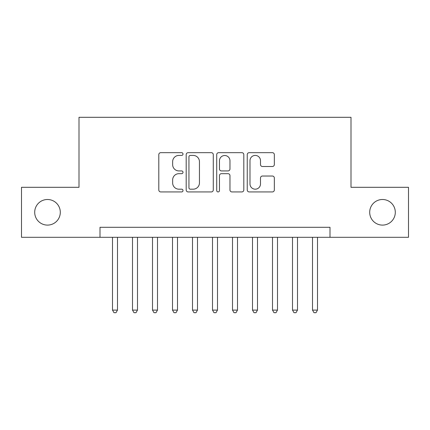 <?xml version="1.0" encoding="UTF-8"?>
<svg xmlns="http://www.w3.org/2000/svg" width="430" height="430" viewBox="0 0 430 430"><rect width="100%" height="100%" fill="white"/><g stroke="black" fill="none" stroke-linecap="round" stroke-linejoin="round"><path stroke-width="0.64" d="M183.003 154.042A1.376 1.376 0 0 0 181.627 152.666L160.766 152.666A1.962 1.962 0 0 0 158.804 154.633L158.804 189.969A1.962 1.962 0 0 0 160.766 191.93L181.627 191.93A1.376 1.376 0 0 0 183.003 190.554A1.376 1.376 0 0 0 181.627 189.184L178.928 189.184A6.283 6.283 0 0 1 172.645 182.9L172.645 179.955A6.283 6.283 0 0 1 178.928 173.672L181.627 173.672A1.376 1.376 0 0 0 183.003 172.301A1.376 1.376 0 0 0 181.627 170.925L178.928 170.925A6.283 6.283 0 0 1 172.645 164.642L172.645 161.701A6.283 6.283 0 0 1 178.928 155.418L181.627 155.418A1.376 1.376 0 0 0 183.003 154.042M369.698 212.302A12.798 12.798 0 0 0 382.501 225.1A12.798 12.798 0 0 0 395.299 212.302A12.798 12.798 0 0 0 382.501 199.499A12.798 12.798 0 0 0 369.698 212.302M34.701 212.302A12.798 12.798 0 0 0 47.499 225.1A12.798 12.798 0 0 0 60.302 212.302A12.798 12.798 0 0 0 47.499 199.499A12.798 12.798 0 0 0 34.701 212.302M272.373 166.507A1.962 1.962 0 0 0 274.335 164.545L274.335 154.633A1.962 1.962 0 0 0 272.373 152.666L249.206 152.666A1.962 1.962 0 0 0 247.245 154.633L247.245 189.969A1.962 1.962 0 0 0 249.206 191.93L272.373 191.93A1.962 1.962 0 0 0 274.335 189.969L274.335 177.993A1.962 1.962 0 0 0 272.373 176.031L262.461 176.031A1.962 1.962 0 0 0 260.494 177.993L260.494 183.932A5.251 5.251 0 0 1 255.243 189.184A5.251 5.251 0 0 1 249.991 183.932L249.991 160.669A5.251 5.251 0 0 1 255.243 155.418A5.251 5.251 0 0 1 260.494 160.669L260.494 164.545A1.962 1.962 0 0 0 262.461 166.507L272.373 166.507M100.002 237.301L21.5 237.301L21.5 187.303L79.002 187.303L79.002 117.299L350.998 117.299L350.998 187.303L408.5 187.303L408.5 237.301L329.998 237.301L329.998 227.298L100.002 227.298L100.002 237.301L329.998 237.301M213.28 154.633A1.962 1.962 0 0 0 211.318 152.666L188.152 152.666A1.962 1.962 0 0 0 186.19 154.633L186.19 189.969A1.962 1.962 0 0 0 188.152 191.93L211.318 191.93A1.962 1.962 0 0 0 213.28 189.969L213.28 154.633M218.682 152.666L241.848 152.666A1.962 1.962 0 0 1 243.81 154.633L243.81 189.969A1.962 1.962 0 0 1 241.848 191.93L231.931 191.93A1.962 1.962 0 0 1 229.969 189.969L229.969 175.639A1.962 1.962 0 0 0 228.007 173.672L221.428 173.672A1.962 1.962 0 0 0 219.467 175.639L219.467 190.554A1.376 1.376 0 0 1 218.091 191.93A1.376 1.376 0 0 1 216.72 190.554L216.72 154.633A1.962 1.962 0 0 1 218.682 152.666M190.313 155.418A1.376 1.376 0 0 0 188.942 156.789L188.942 187.808A1.376 1.376 0 0 0 190.313 189.184L193.161 189.184A6.283 6.283 0 0 0 199.445 182.9L199.445 161.701A6.283 6.283 0 0 0 193.161 155.418L190.313 155.418M229.969 160.766A5.251 5.251 0 0 0 224.718 155.515A5.251 5.251 0 0 0 219.467 160.766L219.467 168.963A1.962 1.962 0 0 0 221.428 170.925L228.007 170.925A1.962 1.962 0 0 0 229.969 168.963L229.969 160.766M112.499 237.301L112.499 310.1L117.497 310.1L117.497 237.301M117.497 310.1L115.998 312.701L113.998 312.701L112.499 310.1M132.499 237.301L132.499 310.1L137.498 310.1L137.498 237.301M137.498 310.1L135.998 312.701L133.999 312.701L132.499 310.1M152.5 237.301L152.5 310.1L157.498 310.1L157.498 237.301M157.498 310.1L155.999 312.701L153.999 312.701L152.5 310.1M172.5 237.301L172.5 310.1L177.499 310.1L177.499 237.301M177.499 310.1L175.999 312.701L174 312.701L172.5 310.1M192.5 237.301L192.5 310.1L197.499 310.1L197.499 237.301M197.499 310.1L195.999 312.701L194 312.701L192.5 310.1M212.501 237.301L212.501 310.1L217.499 310.1L217.499 237.301M217.499 310.1L216 312.701L214 312.701L212.501 310.1M232.501 237.301L232.501 310.1L237.5 310.1L237.5 237.301M237.5 310.1L236 312.701L234.001 312.701L232.501 310.1M252.501 237.301L252.501 310.1L257.5 310.1L257.5 237.301M257.5 310.1L256 312.701L254.001 312.701L252.501 310.1M272.502 237.301L272.502 310.1L277.5 310.1L277.5 237.301M277.5 310.1L276.001 312.701L274.001 312.701L272.502 310.1M292.502 237.301L292.502 310.1L297.501 310.1L297.501 237.301M297.501 310.1L296.001 312.701L294.002 312.701L292.502 310.1M312.502 237.301L312.502 310.1L317.501 310.1L317.501 237.301M317.501 310.1L316.002 312.701L314.002 312.701L312.502 310.1"/></g></svg>
